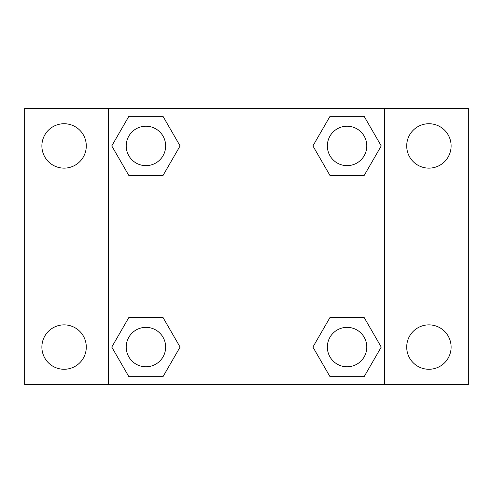 <?xml version="1.0" encoding="UTF-8"?>
<svg xmlns="http://www.w3.org/2000/svg" width="493" height="493" viewBox="0 0 493 493"><rect width="100%" height="100%" fill="white"/><g stroke="black" fill="none" stroke-linecap="round" stroke-linejoin="round"><path stroke-width="0.74" d="M24.65 108.46L468.35 108.46L468.35 384.54L24.65 384.54L24.65 108.46M428.91 123.725A22.203 22.203 0 0 1 451.113 145.928A22.203 22.203 0 0 1 428.91 168.131A22.203 22.203 0 0 1 406.707 145.928A22.203 22.203 0 0 1 428.91 123.725M428.91 324.869A22.203 22.203 0 0 1 451.113 347.072A22.203 22.203 0 0 1 428.91 369.275A22.203 22.203 0 0 1 406.707 347.072A22.203 22.203 0 0 1 428.91 324.869M64.09 324.869A22.203 22.203 0 0 1 86.293 347.072A22.203 22.203 0 0 1 64.09 369.275A22.203 22.203 0 0 1 41.887 347.072A22.203 22.203 0 0 1 64.09 324.869M64.09 123.725A22.203 22.203 0 0 1 86.293 145.928A22.203 22.203 0 0 1 64.09 168.131A22.203 22.203 0 0 1 41.887 145.928A22.203 22.203 0 0 1 64.09 123.725M128.852 317.492L163.004 317.492L180.087 347.072L163.004 376.652L128.852 376.652L111.769 347.072L128.852 317.492L163.004 317.492L128.852 317.492M329.996 116.348L364.148 116.348L381.231 145.928L364.148 175.508L329.996 175.508L312.913 145.928L329.996 116.348L364.148 116.348L329.996 116.348M108.46 384.54L108.46 108.46M384.54 108.46L384.54 384.54M128.852 116.348L163.004 116.348L180.087 145.928L163.004 175.508L128.852 175.508L111.769 145.928L128.852 116.348L163.004 116.348L128.852 116.348M329.996 317.492L364.148 317.492L381.231 347.072L364.148 376.652L329.996 376.652L312.913 347.072L329.996 317.492L364.148 317.492L329.996 317.492M364.148 376.652L329.996 376.652L364.148 376.652M366.792 347.072A19.72 19.72 0 0 0 337.212 329.996A19.72 19.72 0 0 0 337.212 364.148A19.72 19.72 0 0 0 366.792 347.072M163.004 376.652L128.852 376.652L163.004 376.652M165.648 347.072A19.72 19.72 0 0 0 136.068 329.996A19.72 19.72 0 0 0 136.068 364.148A19.72 19.72 0 0 0 165.648 347.072M364.148 175.508L329.996 175.508L364.148 175.508M366.792 145.928A19.72 19.72 0 0 0 337.212 128.852A19.72 19.72 0 0 0 337.212 163.004A19.72 19.72 0 0 0 366.792 145.928M163.004 175.508L128.852 175.508L163.004 175.508M165.648 145.928A19.72 19.72 0 0 0 136.068 128.852A19.72 19.72 0 0 0 136.068 163.004A19.72 19.72 0 0 0 165.648 145.928"/></g></svg>
